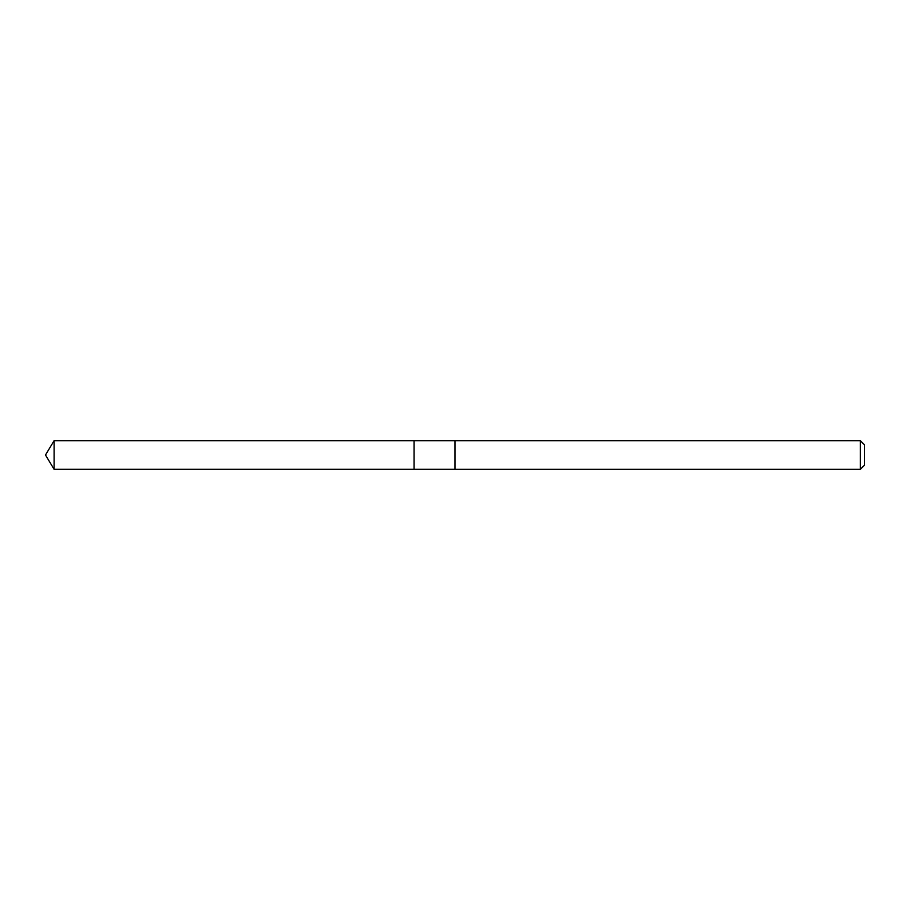 <?xml version="1.0" encoding="UTF-8"?>
<svg xmlns="http://www.w3.org/2000/svg" width="910" height="910" viewBox="0 0 910 910"><rect width="100%" height="100%" fill="white"/><g stroke="black" fill="none" stroke-linecap="round" stroke-linejoin="round"><path stroke-width="0.68" stroke-dasharray="4.55 3.41" d="M414.05 443.466L414.05 469.321L414.05 443.466M54.111 469.332L54.111 440.667M455 443.466L455 469.332L455 443.466M860.36 469.332L860.36 440.667M864.5 465.192L864.5 444.808"/><path stroke-width="1.36" d="M414.05 469.321L414.05 440.679L54.111 440.667L54.111 469.332L414.05 469.321L414.05 440.679L455 440.679L455 469.321L54.111 469.332L45.5 455L54.111 469.332M455 466.546L455 469.332L860.36 469.332L860.36 440.667L455 440.667L455 466.546M860.36 440.667L864.5 444.808L864.5 465.192L860.36 469.332M45.5 455L54.111 440.667"/></g></svg>
